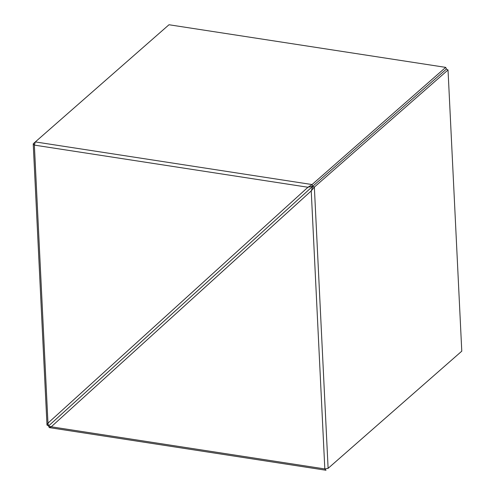 <?xml version="1.0" encoding="UTF-8"?>
<svg xmlns="http://www.w3.org/2000/svg" width="495" height="495" viewBox="0 0 495 495"><rect width="100%" height="100%" fill="white"/><g stroke="black" fill="none" stroke-linecap="round" stroke-linejoin="round"><path stroke-width="0.74" d="M48.529 425.929L47.965 423.145L46.994 425.069L48.572 425.935L312.76 186.238L307.946 187.252L34.365 145.109L47.965 423.132L307.946 187.252M46.994 425.069L33.221 143.828L35.3 141.947L34.365 145.109M307.964 187.246L312.029 184.592L445.698 67.376L446.428 69.065L312.76 186.238L48.572 425.935L49.271 427.606L326.007 470.25L324.856 468.951L328.111 468.344L461.779 351.172L448.025 69.968L314.306 187.135L311.231 190.915L51.251 426.795L48.572 425.985M445.698 67.376L168.993 24.75L35.324 141.923L312.029 184.548M312.029 184.592L312.729 186.219M34.359 145.078L33.233 143.822M448.025 69.968L446.428 69.065L312.76 186.238L314.306 187.135M461.767 351.178L328.08 468.369M311.237 190.897L312.778 186.269M51.251 426.795L324.825 468.938L311.231 190.915M314.356 187.135L328.111 468.344M49.271 427.606L51.239 426.795"/></g></svg>
